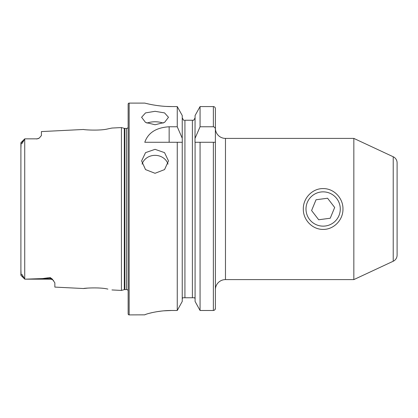 <?xml version="1.0" encoding="UTF-8"?>
<svg xmlns="http://www.w3.org/2000/svg" width="418" height="418" viewBox="0 0 418 418"><rect width="100%" height="100%" fill="white"/><g stroke="black" fill="none" stroke-linecap="round" stroke-linejoin="round"><path stroke-width="0.63" d="M323.14 229.398C312.507 229.618 303.081 219.946 303.311 209.01C303.092 198.054 312.507 188.361 323.14 188.602C333.778 188.372 343.183 198.059 342.964 209.005C343.194 219.952 333.757 229.623 323.14 229.398M20.9 269.479L21.109 275.143C21.015 274.407 21.381 274.26 22.217 274.704L24.766 279.161L50.15 279.161L25.279 279.161L42.521 278.581L50.15 277.536L52.24 279.041L54.857 282.84L54.857 287.093L83.657 288.535C83.025 288.221 99.782 287.03 107.849 289.104L107.886 289.11M99.406 288.033L97.932 287.939M128.143 290.489A2.017 2.017 0 0 0 126.466 289.585L124.825 289.585A2.017 2.017 0 0 0 124.303 289.653L124.303 128.347L121.424 127.574L111.956 128.049L107.828 128.901C99.813 130.97 83.01 129.779 83.657 129.465L41.408 131.581L41.408 135.563L39.271 138.071A4.708 4.708 0 0 1 36.7 138.839L24.766 138.839L22.196 143.317C21.375 143.735 21.015 143.578 21.109 142.857L20.9 148.521M155.041 124.752L145.527 122.411L141.592 117.286L145.532 112.902L155.041 111.308L164.546 112.902L168.491 117.286L164.551 122.411L155.041 124.752M163.14 123.127A13.449 6.725 0 0 0 155.041 121.774A13.449 6.725 0 0 0 146.943 123.127M155.041 173.292L145.527 169.588L141.592 160.92L145.532 152.643L155.041 149.331L164.546 152.643L168.491 160.92L164.551 169.588L155.041 173.292M168.005 164.138A13.449 11.981 0 0 0 155.041 155.35A13.449 11.981 0 0 0 142.078 164.143M397.1 162.853L397.1 255.147L397.1 162.853A6.725 6.725 0 0 0 393.218 156.76L353.842 138.4L225.474 138.4A10.084 10.084 0 0 1 215.39 128.316L215.39 108.659C215.286 107.41 214.612 106.71 213.368 106.569L200.065 106.569L195.081 115.52L200.065 106.569L200.065 126.774L213.368 126.774C214.711 127.077 215.385 127.945 215.39 129.387L215.39 108.659M397.1 255.147A6.725 6.725 0 0 1 393.218 261.24L353.842 279.6L353.842 138.4M397.1 230.182L397.1 187.818L397.1 230.182M52.24 279.041A4.708 4.42 0 0 0 50.15 278.581L50.15 279.161A4.708 4.708 0 0 1 53.64 280.713M24.766 138.839L36.7 138.839M20.942 142.663L24.735 138.865M39.271 138.071L36.7 138.995M214.821 309.842L215.39 308.38L215.39 289.684A10.084 10.084 0 0 1 225.474 279.6L225.474 138.4M129.152 103.1A1.008 1.008 0 0 0 128.143 104.108L128.143 313.892A1.008 1.008 0 0 0 129.152 314.9L129.152 103.1L144.785 103.1C144.461 102.985 157.241 106.653 171.683 106.569L177.258 106.569L182.238 115.52L177.258 106.569L177.258 126.774L182.238 138.233L182.238 115.52M126.466 289.585L126.466 128.415A2.017 2.017 0 0 0 128.143 127.511M126.466 128.415L124.825 128.415A2.017 2.017 0 0 1 124.303 128.347M124.303 289.653L121.424 290.426L121.424 127.574M177.258 126.774L169.149 126.774C156.254 127.558 148.134 132.725 144.785 142.266L177.258 142.266L177.258 310.485L182.238 301.446L177.258 310.485L171.683 310.485C157.215 310.402 144.497 314.503 144.785 314.848L129.152 314.9M111.956 289.951L121.424 290.426M24.73 138.87L24.73 279.13L25.279 279.161M353.842 279.6L225.474 279.6M20.9 256.939L20.9 263.183M87.801 288.086L83.657 288.535M23.669 277.552L20.9 275.201L20.9 142.799M182.238 301.446L182.238 142.266L177.258 142.266L182.326 142.266L182.238 138.233M215.39 129.387L215.39 308.38C215.286 309.639 214.617 310.339 213.368 310.485L200.065 310.485L195.081 301.446L195.081 142.266L215.39 142.266L215.39 128.316M195.081 301.446L200.065 310.485L200.065 142.266L194.992 142.266L195.081 115.52M146.843 103.601L149.283 104.15M149.393 104.176L152.68 104.824M156.734 105.488L161.317 106.047M166.463 106.438L171.683 106.569M144.79 314.843L145.302 314.55M145.981 314.299L146.817 314.022M149.388 313.291L152.654 312.512M156.719 311.734L161.311 311.086M163.825 310.83L171.683 310.485M184.281 120.243L183.565 120.243L182.238 117.824L183.565 120.243M195.081 299.116L194.751 297.757L182.567 297.757L182.238 299.116L182.321 298.421M193.753 120.243L195.081 117.824L193.753 120.243L184.928 120.243L184.928 297.757M192.39 297.757L192.39 120.243L193.168 120.243M194.757 297.757L195.002 298.421M195.081 138.233L200.065 126.774M329.677 193.153A17.148 17.148 0 0 0 307.287 202.458A17.148 17.148 0 0 0 316.598 224.847A17.148 17.148 0 0 0 338.988 215.542A17.148 17.148 0 0 0 329.677 193.153M316.034 199.767L311.593 210.536L318.694 219.763L330.241 218.233L334.682 207.464L327.581 198.236L316.034 199.767M393.218 261.24L393.218 156.76M124.825 289.585L124.825 128.415M213.368 310.485L213.368 142.266M213.368 126.774L213.368 106.569M169.149 126.774L169.149 142.266M21.109 142.857L23.669 140.448M42.521 278.581L50.15 278.581L50.15 277.536M20.942 275.337L24.735 279.135L20.942 275.342"/></g></svg>
